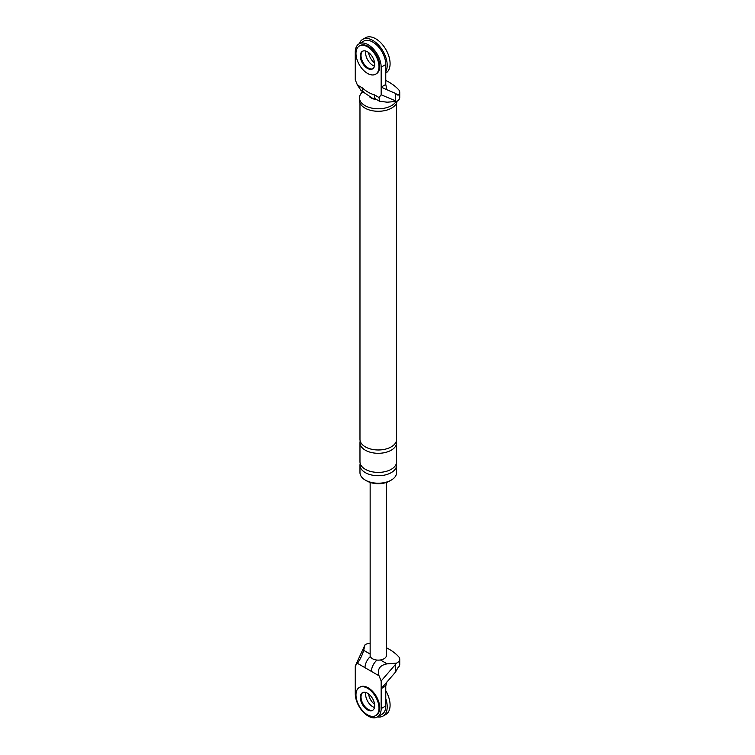 <?xml version="1.0" encoding="UTF-8"?>
<svg xmlns="http://www.w3.org/2000/svg" width="755" height="755" viewBox="0 0 755 755"><rect width="100%" height="100%" fill="white"/><g stroke="black" fill="none" stroke-linecap="round" stroke-linejoin="round"><path stroke-width="1.13" d="M359.229 43.733A20.347 11.75 60 0 1 362.645 39.411A20.347 11.75 60 0 1 372.819 40.421A20.347 11.75 60 0 1 385.767 71.753M372.819 65.345A10.174 5.88 60 0 1 365.816 51.066A10.174 5.88 60 0 0 372.819 65.345A10.174 5.88 60 0 0 374.489 66.081A10.174 5.88 60 0 1 372.819 65.345M362.645 39.411L365.524 37.75A20.347 11.75 60 0 1 375.697 38.76A20.347 11.75 60 0 1 388.995 56.691A20.347 11.75 60 0 1 385.871 72.999L385.767 73.056M374.603 62.958A10.174 5.88 60 0 1 368.582 52.529M385.767 698.696A20.347 11.75 60 0 1 382.993 716.089A20.347 11.75 60 0 1 377.538 716.891M372.819 706.774A10.174 5.88 60 0 1 365.816 692.495A10.174 5.88 -120 0 0 372.819 706.774A10.174 5.88 -120 0 0 374.489 707.51A10.174 5.88 60 0 1 372.819 706.774M385.767 690.749A20.347 11.75 60 0 1 385.871 714.428L382.993 716.089M374.603 704.387A10.174 5.88 60 0 1 368.582 693.958M375.631 74.207L376.358 73.792A16.28 9.4 -120 0 0 378.85 60.749A16.28 9.4 -120 0 0 368.214 46.404A16.28 9.4 -120 0 0 360.069 45.593L359.352 46.008A16.28 9.4 -120 0 0 356.86 59.06A16.28 9.4 -120 0 0 367.496 73.405A16.28 9.4 -120 0 0 375.631 74.207A16.28 9.4 -120 0 0 378.132 61.164A16.28 9.4 -120 0 0 367.496 46.819A16.28 9.4 -120 0 0 359.352 46.008M362.777 51.113A10.174 5.88 -120 0 0 361.664 59.362A10.174 5.88 -120 0 0 368.214 68.007A10.174 5.88 -120 0 0 372.932 68.696A10.174 5.88 60 0 1 368.214 68.007A10.174 5.88 60 0 1 361.664 59.362A10.174 5.88 60 0 1 362.777 51.113M367.496 68.422A10.174 5.88 -120 0 0 372.583 68.922A10.174 5.88 -120 0 0 374.14 60.768A10.174 5.88 -120 0 0 367.496 51.802A10.174 5.88 -120 0 0 362.409 51.302A10.174 5.88 -120 0 0 360.843 59.456A10.174 5.88 -120 0 0 367.496 68.422M375.631 715.636L376.358 715.221A16.28 9.4 -120 0 0 378.85 702.178A16.28 9.4 -120 0 0 368.214 687.833A16.28 9.4 -120 0 0 360.069 687.022L359.352 687.437A16.28 9.4 -120 0 0 356.86 700.489A16.28 9.4 -120 0 0 367.496 714.834A16.28 9.4 -120 0 0 375.631 715.636A16.28 9.4 -120 0 0 378.132 702.594A16.28 9.4 -120 0 0 367.496 688.249A16.28 9.4 -120 0 0 359.352 687.437M362.777 692.543A10.174 5.88 -120 0 0 361.664 700.791A10.174 5.88 -120 0 0 368.214 709.436A10.174 5.88 -120 0 0 372.932 710.125A10.174 5.88 -120 0 1 368.214 709.436A10.174 5.88 -120 0 1 361.664 700.791A10.174 5.88 -120 0 1 362.777 692.543M367.496 709.851A10.174 5.88 -120 0 0 372.583 710.351A10.174 5.88 -120 0 0 374.14 702.197A10.174 5.88 -120 0 0 367.496 693.232A10.174 5.88 -120 0 0 362.409 692.722A10.174 5.88 -120 0 0 360.843 700.876A10.174 5.88 -120 0 0 367.496 709.851M381.162 94.79L381.162 87.118L385.767 84.456L386.843 89.703L381.162 87.118L381.162 67.176A18.318 10.579 60 0 0 373.168 48.745A18.318 10.579 60 0 0 359.059 43.837A18.318 10.579 60 0 0 355.265 52.218L355.265 79.841L357.398 85.022L362.173 87.778C366.222 91.393 370.243 93.714 374.253 94.752L379.029 97.508L381.162 94.79L395.516 100.83L395.516 93.384L398.017 95.243A8.947 5.162 180 0 0 399.735 92.195L399.735 97.518A8.947 5.162 0 0 1 396.63 101.425L395.516 100.83M385.767 80.455A53.577 30.927 180 0 1 398.725 89.817A8.947 5.162 180 0 1 399.735 92.195M379.029 97.508L379.538 101.245L387.145 102.199L396.63 101.425M374.253 94.752A10.174 5.88 -60 0 0 376.358 99.415A10.174 5.88 -60 0 1 376.358 99.415L372.47 98.225L361.098 90.6L357.398 85.022M397.064 101.198A18.828 10.872 180 0 1 384.852 110.598A18.828 10.872 180 0 1 364.976 108.097A18.828 10.872 180 0 1 359.465 100.406L359.465 97.914A18.828 10.872 180 0 1 362.91 91.648M396.375 463.495A18.318 10.579 180 0 1 396.601 465.155L396.601 472.639A18.318 10.579 180 0 1 385.295 482.407A18.318 10.579 180 0 1 365.335 480.114A18.318 10.579 180 0 1 359.975 472.639L359.975 465.155A18.318 10.579 180 0 1 360.201 463.495M390.477 480.529A16.28 9.4 180 0 1 366.77 480.944A16.28 9.4 180 0 1 366.1 480.529M386.843 89.703L395.516 93.384M359.059 43.837L363.665 41.176A18.318 10.579 60 0 1 377.774 46.083A18.318 10.579 60 0 1 385.767 64.515L381.162 67.176M385.767 84.456L385.767 64.515M364.278 92.44A10.174 5.88 -60 0 1 362.173 87.778M376.603 99.556A10.174 5.88 180 0 1 371.092 97.914A10.174 5.88 180 0 1 369.384 96.612M396.073 101.472A18.828 10.872 180 0 1 364.976 105.606A18.828 10.872 180 0 1 359.465 97.914M396.601 102.916L396.601 439.401A18.318 10.579 180 0 1 385.295 449.168A18.318 10.579 180 0 1 365.335 446.875A18.318 10.579 180 0 1 359.975 439.401L359.975 102.916M396.375 441.062A18.318 10.579 180 0 1 396.601 442.723A18.318 10.579 180 0 1 385.295 452.49A18.318 10.579 180 0 1 365.335 450.207A18.318 10.579 180 0 1 359.975 442.723A18.318 10.579 180 0 1 360.201 441.062M396.601 465.155A18.318 10.579 180 0 1 385.295 474.923A18.318 10.579 180 0 1 365.335 472.639A18.318 10.579 180 0 1 359.975 465.155M396.601 442.723L396.601 461.834A18.318 10.579 180 0 1 385.295 471.601A18.318 10.579 180 0 1 365.335 469.308A18.318 10.579 180 0 1 359.975 461.834L359.975 442.723M371.432 671.412L357.398 663.305L355.265 666.023L355.265 693.647A18.318 10.579 -120 0 0 363.259 712.078A18.318 10.579 -120 0 0 377.368 716.986L381.973 714.324A18.318 10.579 -120 0 0 385.767 705.944L385.767 686.002L381.162 688.664L381.162 680.982L396.63 663.088L387.145 663.862C379.822 665.174 377.113 669.147 379.029 675.791L371.432 671.412A10.174 5.88 -60 0 1 377.038 660.068M395.516 664.645L395.516 672.082L398.017 667.543A8.947 5.162 0 0 0 399.735 664.494L399.735 659.181A8.947 5.162 0 0 0 398.725 656.793A53.577 30.927 180 0 0 386.428 647.762M395.516 672.082L381.162 688.664L381.162 708.605A18.318 10.579 -120 0 1 377.368 716.986M357.398 663.305C360.229 659.398 362.315 655.066 363.674 650.31L365.005 644.836L355.265 666.023M381.162 680.982L379.029 675.791M385.767 686.002L386.843 681.991M386.428 482.436L386.428 655.425A8.145 4.7 180 0 1 380.397 659.964A8.145 4.7 180 0 1 372.526 658.747A8.145 4.7 180 0 1 370.148 655.425L370.148 482.436M396.63 663.088A8.947 5.162 0 0 0 399.735 659.181M365.005 644.836A8.947 5.162 180 0 1 370.148 643.128M364.995 667.694A10.174 5.88 -60 0 1 370.384 656.539M380.397 659.964L387.145 663.862M385.767 705.944L381.162 708.605M363.674 650.31L370.148 654.047M376.358 99.415L379.538 101.245"/></g></svg>

